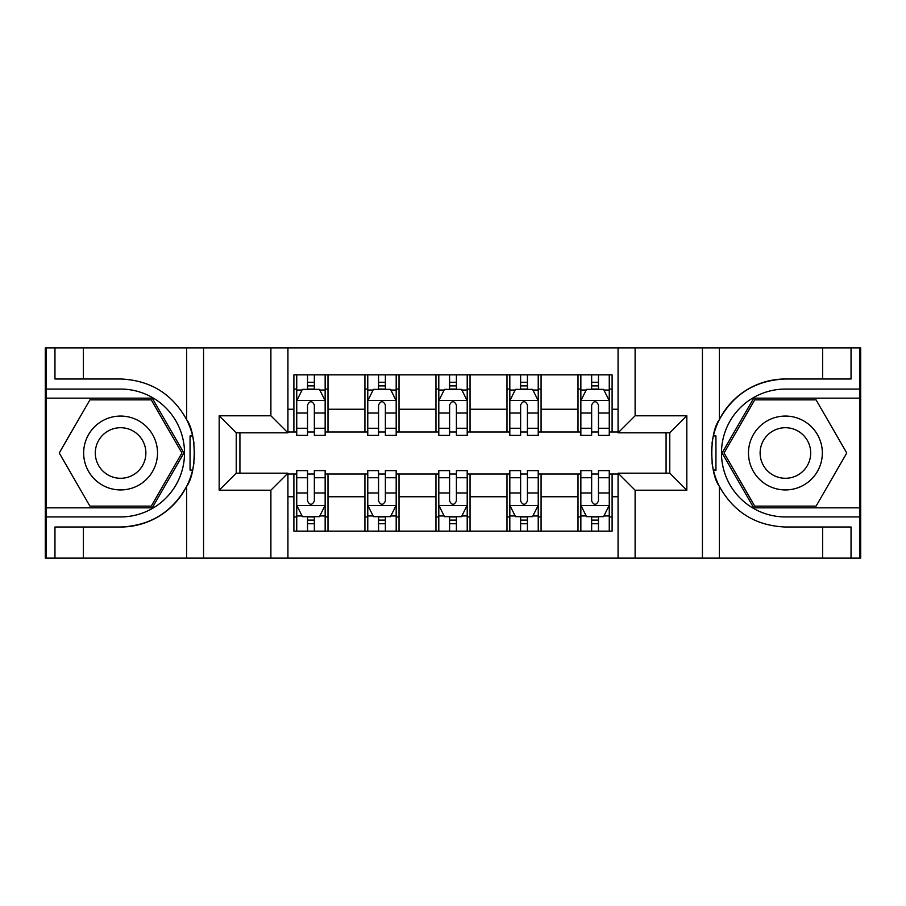 <?xml version="1.0" encoding="UTF-8"?>
<svg xmlns="http://www.w3.org/2000/svg" width="906" height="906" viewBox="0 0 906 906"><rect width="100%" height="100%" fill="white"/><g stroke="black" fill="none" stroke-linecap="round" stroke-linejoin="round"><path stroke-width="1.36" d="M859.567 507.836L859.567 558.119L860.7 558.119L860.7 347.881L859.567 347.881L859.567 398.164L753.747 398.164L722.093 453L753.747 507.836L859.567 507.836L859.567 398.164M287.927 558.119L618.073 558.119L618.073 473.17L669.772 473.17L669.772 432.83L618.073 432.83L618.073 347.881L287.927 347.881L287.927 432.83L236.228 432.83L236.228 473.17L287.927 473.17L287.927 558.119L83.375 558.119L83.375 527.009L120.589 527.009A74.009 74.009 0 0 0 192.502 470.508L190.056 470.067L192.604 470.067A74.009 74.009 0 0 0 193.975 462.626M46.433 398.164L46.433 347.881L45.3 347.881L45.3 558.119L46.433 558.119L46.433 507.836L152.253 507.836L183.907 453L152.253 398.164L46.433 398.164L46.433 507.836M287.927 474.019L293.895 474.019L293.895 531.131L612.105 531.131L612.105 474.019L618.073 474.019M293.895 496.748L287.927 496.748M287.927 409.252L293.895 409.252L293.895 431.981L287.927 431.981M618.073 431.981L612.105 431.981L612.105 374.869L293.895 374.869L293.895 409.252M612.105 409.252L618.073 409.252M618.073 496.748L612.105 496.748M239.92 432.83L239.92 473.17M578.005 374.869L578.005 431.981L580.848 431.981M591.652 431.981L598.47 431.981M609.262 431.981L612.105 431.981M578.005 431.981L538.232 431.981M506.986 374.869L506.986 431.981L509.818 431.981M520.622 431.981L527.439 431.981M506.986 431.981L467.202 431.981M435.956 374.869L435.956 431.981L438.798 431.981M449.591 431.981L456.409 431.981M435.956 431.981L396.182 431.981M364.925 374.869L364.925 431.981L367.768 431.981M378.561 431.981L385.378 431.981M364.925 431.981L325.152 431.981M293.895 431.981L296.738 431.981M307.53 431.981L314.348 431.981M666.08 473.17L666.08 432.83M293.895 474.019L296.738 474.019M307.53 474.019L314.348 474.019M325.152 474.019L327.995 474.019L327.995 531.131M367.768 474.019L327.995 474.019M378.561 474.019L385.378 474.019M396.182 474.019L399.014 474.019L399.014 531.131M438.798 474.019L399.014 474.019M449.591 474.019L456.409 474.019M467.202 474.019L470.044 474.019L470.044 531.131M509.818 474.019L470.044 474.019M520.622 474.019L527.439 474.019M538.232 474.019L541.075 474.019L541.075 531.131M580.848 474.019L541.075 474.019M591.652 474.019L598.47 474.019M609.262 474.019L612.105 474.019M327.995 374.869L327.995 431.981M293.895 389.07L296.738 389.07M307.53 389.07L314.348 389.07M325.152 389.07L327.995 389.07M293.895 516.93L296.738 516.93M307.53 516.93L314.348 516.93M325.152 516.93L327.995 516.93M364.925 474.019L364.925 531.131M399.014 374.869L399.014 431.981M364.925 389.07L367.768 389.07M378.561 389.07L385.378 389.07M396.182 389.07L399.014 389.07M364.925 516.93L367.768 516.93M378.561 516.93L385.378 516.93M396.182 516.93L399.014 516.93M435.956 474.019L435.956 531.131M435.956 516.93L438.798 516.93M449.591 516.93L456.409 516.93M467.202 516.93L470.044 516.93M470.044 374.869L470.044 431.981M435.956 389.07L438.798 389.07M449.591 389.07L456.409 389.07M467.202 389.07L470.044 389.07M506.986 474.019L506.986 531.131M506.986 516.93L509.818 516.93M520.622 516.93L527.439 516.93M538.232 516.93L541.075 516.93M541.075 374.869L541.075 431.981M506.986 389.07L509.818 389.07M520.622 389.07L527.439 389.07M538.232 389.07L541.075 389.07M578.005 474.019L578.005 531.131M578.005 516.93L580.848 516.93M591.652 516.93L598.47 516.93M609.262 516.93L612.105 516.93M578.005 389.07L580.848 389.07M591.652 389.07L598.47 389.07M609.262 389.07L612.105 389.07M314.348 382.253L307.53 382.253M325.152 428.266L314.348 428.266L314.348 435.39L325.152 435.39L325.152 400.724L319.467 389.354L302.423 389.354L296.738 400.724L296.738 435.39L307.53 435.39L307.53 428.266L296.738 428.266M296.738 400.724L296.738 374.869M325.152 400.724L325.152 374.869M307.53 389.354L307.53 374.869M314.348 374.869L314.348 389.354M314.348 428.266L314.348 404.982C312.083 400.611 309.807 400.611 307.53 404.982L307.53 428.266M307.53 523.747L314.348 523.747M296.738 477.734L307.53 477.734L307.53 470.61L296.738 470.61L296.738 505.276L302.423 516.647L319.467 516.647L325.152 505.276L325.152 470.61L314.348 470.61L314.348 477.734L325.152 477.734M325.152 505.276L325.152 531.131M296.738 505.276L296.738 531.131M314.348 516.647L314.348 531.131M307.53 531.131L307.53 516.647M307.53 477.734L307.53 501.018C309.807 505.389 312.083 505.389 314.348 501.018L314.348 477.734M193.975 443.385A74.009 74.009 0 0 0 192.616 435.979L190.056 435.979L190.056 470.067M190.056 435.979L192.514 435.537A74.009 74.009 0 0 0 186.647 419.625C172.208 393.759 150.192 380.214 120.589 378.991L83.375 378.991L83.375 347.881L46.433 347.881M120.589 527.009C150.192 525.786 172.208 512.241 186.647 486.375C196.693 473.136 196.693 432.887 186.647 419.625L186.647 347.881L83.375 347.881M270.883 558.119L270.883 490.214L219.173 490.214L219.173 415.786L270.883 415.786L270.883 347.881L203.567 347.881L203.567 558.119M46.433 516.93L120.589 516.93A63.93 63.93 0 0 0 184.518 453A63.93 63.93 0 0 0 120.589 389.07L46.433 389.07M83.375 558.119L46.433 558.119M186.647 347.881L203.567 347.881M270.883 347.881L287.927 347.881M83.375 527.009L54.96 527.009L54.96 558.119M83.375 378.991L54.96 378.991L54.96 347.881M270.883 490.214L287.927 473.17M219.173 490.214L236.228 473.17M219.173 415.786L236.228 432.83M270.883 415.786L287.927 432.83M194.326 459.353L194.597 453.249M194.597 452.774L194.552 450.395M193.827 442.321L193.431 439.908M618.073 347.881L822.625 347.881L822.625 378.991L785.411 378.991C755.808 380.214 733.792 393.759 719.353 419.625C709.307 432.864 709.307 473.113 719.353 486.375A74.009 74.009 0 0 1 713.486 470.463L715.944 470.463L715.944 435.933L713.396 435.933A74.009 74.009 0 0 0 712.025 443.374M712.025 462.615A74.009 74.009 0 0 0 713.384 470.021L715.944 470.021M785.411 378.991A74.009 74.009 0 0 0 713.498 435.492L715.944 435.933M822.625 558.119L719.353 558.119L719.353 486.375C733.792 512.241 755.808 525.786 785.411 527.009L822.625 527.009L822.625 558.119L859.567 558.119M635.117 347.881L635.117 415.786L686.827 415.786L686.827 490.214L635.117 490.214L635.117 558.119L702.433 558.119L702.433 347.881M859.567 389.07L785.411 389.07A63.93 63.93 0 0 0 721.482 453A63.93 63.93 0 0 0 785.411 516.93L859.567 516.93M822.625 347.881L859.567 347.881M719.353 558.119L702.433 558.119M635.117 558.119L618.073 558.119M822.625 378.991L851.04 378.991L851.04 347.881M822.625 527.009L851.04 527.009L851.04 558.119M635.117 415.786L618.073 432.83M686.827 415.786L669.772 432.83M686.827 490.214L669.772 473.17M635.117 490.214L618.073 473.17M711.674 446.647L711.403 452.751M711.403 453.226L711.448 455.605M712.173 463.679L712.569 466.092M385.378 382.253L378.561 382.253M396.182 428.266L385.378 428.266L385.378 435.39L396.182 435.39L396.182 400.724L390.497 389.354L373.453 389.354L367.768 400.724L367.768 435.39L378.561 435.39L378.561 428.266L367.768 428.266M367.768 400.724L367.768 374.869M396.182 400.724L396.182 374.869M378.561 389.354L378.561 374.869M385.378 374.869L385.378 389.354M385.378 428.266L385.378 404.982C383.113 400.611 380.837 400.611 378.561 404.982L378.561 428.266M456.409 382.253L449.591 382.253M467.202 428.266L456.409 428.266L456.409 435.39L467.202 435.39L467.202 400.724L461.528 389.354L444.472 389.354L438.798 400.724L438.798 435.39L449.591 435.39L449.591 428.266L438.798 428.266M438.798 400.724L438.798 374.869M467.202 400.724L467.202 374.869M449.591 389.354L449.591 374.869M456.409 374.869L456.409 389.354M456.409 428.266L456.409 404.982C454.144 400.611 451.868 400.611 449.591 404.982L449.591 428.266M527.439 382.253L520.622 382.253M538.232 428.266L527.439 428.266L527.439 435.39L538.232 435.39L538.232 400.724L532.547 389.354L515.503 389.354L509.818 400.724L509.818 435.39L520.622 435.39L520.622 428.266L509.818 428.266M509.818 400.724L509.818 374.869M538.232 400.724L538.232 374.869M520.622 389.354L520.622 374.869M527.439 374.869L527.439 389.354M527.439 428.266L527.439 404.982C525.163 400.611 522.898 400.611 520.622 404.982L520.622 428.266M378.561 523.747L385.378 523.747M367.768 477.734L378.561 477.734L378.561 470.61L367.768 470.61L367.768 505.276L373.453 516.647L390.497 516.647L396.182 505.276L396.182 470.61L385.378 470.61L385.378 477.734L396.182 477.734M396.182 505.276L396.182 531.131M367.768 505.276L367.768 531.131M385.378 516.647L385.378 531.131M378.561 531.131L378.561 516.647M378.561 477.734L378.561 501.018C380.837 505.389 383.102 505.389 385.378 501.018L385.378 477.734M449.591 523.747L456.409 523.747M438.798 477.734L449.591 477.734L449.591 470.61L438.798 470.61L438.798 505.276L444.472 516.647L461.528 516.647L467.202 505.276L467.202 470.61L456.409 470.61L456.409 477.734L467.202 477.734M467.202 505.276L467.202 531.131M438.798 505.276L438.798 531.131M456.409 516.647L456.409 531.131M449.591 531.131L449.591 516.647M449.591 477.734L449.591 501.018C451.856 505.389 454.133 505.389 456.409 501.018L456.409 477.734M520.622 523.747L527.439 523.747M509.818 477.734L520.622 477.734L520.622 470.61L509.818 470.61L509.818 505.276L515.503 516.647L532.547 516.647L538.232 505.276L538.232 470.61L527.439 470.61L527.439 477.734L538.232 477.734M538.232 505.276L538.232 531.131M509.818 505.276L509.818 531.131M527.439 516.647L527.439 531.131M520.622 531.131L520.622 516.647M520.622 477.734L520.622 501.018C522.887 505.389 525.163 505.389 527.439 501.018L527.439 477.734M598.47 382.253L591.652 382.253M609.262 428.266L598.47 428.266L598.47 435.39L609.262 435.39L609.262 400.724L603.577 389.354L586.533 389.354L580.848 400.724L580.848 435.39L591.652 435.39L591.652 428.266L580.848 428.266M580.848 400.724L580.848 374.869M609.262 400.724L609.262 374.869M591.652 389.354L591.652 374.869M598.47 374.869L598.47 389.354M598.47 428.266L598.47 404.982C596.193 400.611 593.917 400.611 591.652 404.982L591.652 428.266M591.652 523.747L598.47 523.747M580.848 477.734L591.652 477.734L591.652 470.61L580.848 470.61L580.848 505.276L586.533 516.647L603.577 516.647L609.262 505.276L609.262 470.61L598.47 470.61L598.47 477.734L609.262 477.734M609.262 505.276L609.262 531.131M580.848 505.276L580.848 531.131M598.47 516.647L598.47 531.131M591.652 531.131L591.652 516.647M591.652 477.734L591.652 501.018C593.917 505.389 596.193 505.389 598.47 501.018L598.47 477.734M102.118 421.018A36.931 36.931 0 0 0 88.607 471.471A36.931 36.931 0 0 0 139.06 484.982A36.931 36.931 0 0 0 152.57 434.529A36.931 36.931 0 0 0 102.118 421.018M107.95 431.097A25.289 25.289 0 0 0 98.686 465.639A25.289 25.289 0 0 0 133.227 474.903A25.289 25.289 0 0 0 142.491 440.361A25.289 25.289 0 0 0 107.95 431.097M181.936 453L151.268 506.126L89.921 506.126L59.241 453L89.921 399.874L151.268 399.874L181.936 453M766.94 484.982A36.931 36.931 0 0 0 817.393 471.471A36.931 36.931 0 0 0 803.882 421.018A36.931 36.931 0 0 0 753.43 434.529A36.931 36.931 0 0 0 766.94 484.982M772.773 474.903A25.289 25.289 0 0 0 807.314 465.639A25.289 25.289 0 0 0 798.05 431.097A25.289 25.289 0 0 0 763.509 440.361A25.289 25.289 0 0 0 772.773 474.903M754.732 399.874L816.08 399.874L846.759 453L816.08 506.126L754.732 506.126L724.064 453L754.732 399.874M364.925 496.748L327.995 496.748M364.925 409.252L327.995 409.252M435.956 409.252L399.014 409.252M435.956 496.748L399.014 496.748M506.986 409.252L470.044 409.252M506.986 496.748L470.044 496.748M578.005 409.252L541.075 409.252M578.005 496.748L541.075 496.748M325.005 400.441L296.885 400.441M296.738 390.044L302.083 390.044M319.807 390.044L325.152 390.044M307.53 413.034L296.738 413.034M325.152 413.034L314.348 413.034M314.348 385.877L307.53 385.877M296.885 505.559L325.005 505.559M325.152 515.956L319.807 515.956M302.083 515.956L296.738 515.956M314.348 492.966L325.152 492.966M296.738 492.966L307.53 492.966M307.53 520.123L314.348 520.123M186.647 558.119L186.647 486.375M719.353 347.881L719.353 419.625M396.035 400.441L367.904 400.441M367.768 390.044L373.113 390.044M390.837 390.044L396.182 390.044M378.561 413.034L367.768 413.034M396.182 413.034L385.378 413.034M385.378 385.877L378.561 385.877M467.066 400.441L438.934 400.441M438.798 390.044L444.133 390.044M461.867 390.044L467.202 390.044M449.591 413.034L438.798 413.034M467.202 413.034L456.409 413.034M456.409 385.877L449.591 385.877M538.096 400.441L509.965 400.441M509.818 390.044L515.163 390.044M532.887 390.044L538.232 390.044M520.622 413.034L509.818 413.034M538.232 413.034L527.439 413.034M527.439 385.877L520.622 385.877M367.904 505.559L396.035 505.559M396.182 515.956L390.837 515.956M373.113 515.956L367.768 515.956M385.378 492.966L396.182 492.966M367.768 492.966L378.561 492.966M378.561 520.123L385.378 520.123M438.934 505.559L467.066 505.559M467.202 515.956L461.867 515.956M444.133 515.956L438.798 515.956M456.409 492.966L467.202 492.966M438.798 492.966L449.591 492.966M449.591 520.123L456.409 520.123M509.965 505.559L538.096 505.559M538.232 515.956L532.887 515.956M515.163 515.956L509.818 515.956M527.439 492.966L538.232 492.966M509.818 492.966L520.622 492.966M520.622 520.123L527.439 520.123M609.115 400.441L580.995 400.441M580.848 390.044L586.193 390.044M603.917 390.044L609.262 390.044M591.652 413.034L580.848 413.034M609.262 413.034L598.47 413.034M598.47 385.877L591.652 385.877M580.995 505.559L609.115 505.559M609.262 515.956L603.917 515.956M586.193 515.956L580.848 515.956M598.47 492.966L609.262 492.966M580.848 492.966L591.652 492.966M591.652 520.123L598.47 520.123"/></g></svg>
